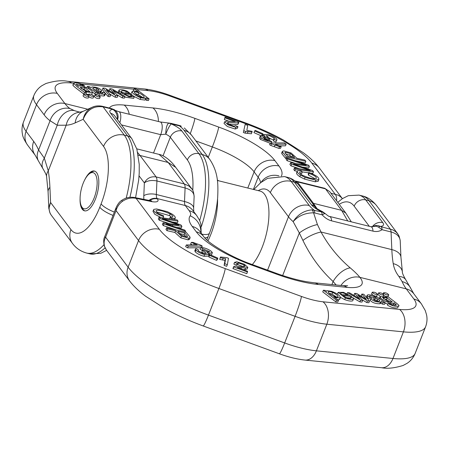 <?xml version="1.0" encoding="UTF-8"?>
<svg xmlns="http://www.w3.org/2000/svg" width="449" height="449" viewBox="0 0 449 449"><rect width="100%" height="100%" fill="white"/><g stroke="black" fill="none" stroke-linecap="round" stroke-linejoin="round"><path stroke-width="0.67" d="M83.722 94.234L83.065 95.901C84.446 97.556 86.202 98.241 88.341 97.966L88.992 96.299C86.853 96.58 85.097 95.89 83.722 94.234C85.142 93.807 86.859 94.363 88.868 95.895L88.992 96.299M99.594 98.533L100.245 96.872L99.588 98.539C97.439 98.808 95.688 98.118 94.341 96.479L94.992 94.812C96.339 96.456 98.09 97.141 100.245 96.877L100.245 96.872C98.842 95.21 97.091 94.526 94.992 94.812M286.159 144.146L284.234 142.905L270.259 143.023L271.505 143.826L279.525 146.705L281.175 146.694L275.271 144.236L286.159 144.146L285.508 145.807L279.351 145.858M281.175 146.694L280.524 148.355L278.874 148.372L270.854 145.487L269.608 144.69L270.259 143.023M276.556 140.425L275.905 142.086L273.452 140.941L274.103 139.274L276.556 140.425L275.905 142.086M273.738 140.206L266.919 136.996M277.005 140.004L276.618 138.909C274.732 137.108 271.819 135.626 267.89 134.476L263.361 134.588L265.179 136.625L262.457 135.851L260.156 136.535L261.217 137.815C264.798 140.296 268.322 141.558 271.785 141.598L262.665 137.315L265.387 137.332L268.777 138.792L270.051 138.634L269.394 140.296L268.85 140.369M268.126 140.458L264.164 138.831M270.163 143.27L260.566 139.476L259.5 138.197L260.173 136.21L259.5 138.197M78.962 85.793L77.25 85.501M92.421 92.634L92.202 91.748C90.967 88.919 79.411 83.918 78.362 86.365L76.15 84.098L80.466 84.384L82.195 85.254L84.384 85.63C80.663 83.34 77.25 82.448 74.147 82.936L73.72 83.301L77.105 86.764L84.496 92.421L86.36 92.606L85.22 91.736L92.421 92.634L91.641 94.492M88.47 94.649L85.849 93.914M83.873 94.088L83.845 94.088C78.452 89.811 70.459 84.496 73.496 84.603M262.934 133.768L255.296 130.39L254.628 130.962L262.267 134.341L262.934 133.768L261.885 135.778M261.071 135.766L253.977 132.629L254.628 130.962M228.911 121.224L224.32 119.552L225.044 117.11L224.32 119.552M224.971 117.885L235.242 121.64L227.003 121.123L224.668 121.741L228.047 124.85L235.798 127.348L237.97 126.68L235.338 125.63L234.114 126.186L228.288 124.081L227.295 122.785L228.563 122.341C230.326 122.162 238.228 123.396 238.537 122.616L237.886 124.283C237.572 125.058 229.675 123.829 227.907 124.003M237.97 126.68L237.319 128.347L235.147 129.015L227.39 126.517L224.017 123.402L224.668 121.741M125.007 96.468L111.941 88.896L109.837 88.689L114.675 93.987L105.077 88.212L102.978 88.004L108.675 94.834L110.639 95.031L106.093 89.749L115.735 95.542L117.812 95.749L112.862 90.294L122.919 96.26L125.007 96.468L124.356 98.129L122.268 97.921L116.903 94.739M117.812 95.749L117.155 97.411L115.084 97.203L109.747 93.993M110.639 95.031L109.988 96.698L108.024 96.501L102.327 89.665L102.978 88.004M109.825 91.052L109.186 90.35L109.837 88.689M120.596 93.476L119.563 93.313M118.441 92.662L118.278 91.882L119.086 90.002L119.501 91.534L121.791 91.899L121.471 92.707M121.791 91.899L121.561 90.894C122.381 90.502 123.963 90.743 126.309 91.613L129.795 93.544L120.916 92.657L128.992 96.765L134.33 96.731L133.679 98.393L124.755 97.102M125.131 93.078L121.606 92.371M149.09 98.87L136.064 88.908L134.049 88.706L138.629 92.213L136.462 91.428L132.303 91.198C131.703 92.954 134.504 95.143 140.7 97.764L145.639 98.432L146.032 97.753L147.255 98.69L149.09 98.87L148.439 100.537L146.604 100.352L145.459 99.476M145.381 99.414L144.988 100.093L140.049 99.425L134.363 96.602M131.304 93.341L132.303 91.198M134.195 90.979L133.398 90.367L134.049 88.706M100.941 92.017L100.817 92.617L98.337 92.881M102.445 92.286L102.905 93.162L98.292 92.702L95.94 91.276L100.542 91.209L101.468 90.956L101.592 90.356C99.549 88.127 96.367 87.005 92.051 86.977L90.956 87.577L89.39 86.646L87.286 86.438L95.57 92.281L99.397 93.863L104.527 94.341L103.876 96.007L104.684 95.592L105.335 93.931L104.628 92.646L102.445 92.286L102.013 93.398M103.876 96.007L98.746 95.525M96.108 94.604L92.376 92.067M243.369 132.5L245.143 124.435L243.369 132.5L245.031 133.117L251.356 133.774L252.007 132.113L252.142 131.355L246.838 130.378L247.713 125.394L245.143 124.435M305.87 161.314L304.865 160.119L296.924 158.289L291.036 152.935L283.762 150.892L282.376 151.347L282.505 152.082L286.333 156.813L305.87 161.314L305.219 162.981L295.161 160.663M286.541 158.677L285.682 158.48L281.854 153.749L281.725 153.008L282.376 151.347M313.481 171.759L312.594 170.569L293.511 164.104L309.4 166.326L308.558 165.204L286.866 157.852L287.742 159.019L306.212 165.086L290.565 162.779L291.614 164.177L310.27 170.497L294.449 167.954L295.347 169.144L313.481 171.759L312.83 173.421L310.73 173.118M308.732 172.831L302.329 171.911M297.187 171.17L294.696 170.811L293.798 169.615L294.449 167.954M299.489 168.751L290.963 165.844L289.914 164.441L290.565 162.779M295.47 163.447L287.091 160.686L286.215 159.518L286.866 157.852M309.4 166.326L308.749 167.988L302.396 167.101M315.366 178.87L308.435 175.121L308.227 174.122L308.878 172.455L309.086 173.454L308.435 175.121M309.086 173.454C314.418 175.357 316.809 177.052 316.259 178.539C313.93 179.398 309.282 178.27 302.317 175.166C300.112 173.774 299.287 172.713 299.842 171.984L302.334 171.883L300.864 170.586L297.53 170.777C296.604 171.613 297.586 173.039 300.476 175.048L305.112 177.411L315.905 180.144L318.874 179.46L318.223 181.127L315.254 181.806L304.461 179.078L299.825 176.71C296.935 174.7 295.953 173.28 296.879 172.444M302.334 171.883L301.683 173.55L300.151 173.454M93.903 96.243L93.903 96.238C92.505 94.576 90.754 93.892 88.649 94.183C89.996 95.822 91.748 96.507 93.903 96.243L93.252 97.91C92.387 98.365 90.9 98.005 88.784 96.832M112.076 109.085L103.085 106.851L124.328 135.138L127.639 135.963L110.606 113.271A16.776 4.765 -158.6 0 1 113.036 109.449L112.076 109.085A7.453 2.986 -76 0 0 111.268 108.506L102.277 106.273A7.453 2.986 104 0 1 103.085 106.851C93.746 105.582 87.106 109.73 83.183 119.294C84.44 113.608 87.465 109.584 92.27 107.227L93.981 106.581M84.659 179.976A20.502 8.217 104 0 1 94.385 171.035A20.502 8.217 104 0 1 95.485 198.98A20.502 8.217 104 0 1 84.496 210.828A20.502 8.217 104 0 1 80.085 198.368M48.846 208.751L50.58 202.488L70.942 229.602A44.732 17.921 -76 0 0 99.785 207.236L101.087 203.908A44.732 17.921 -76 0 0 103.545 146.408L83.183 119.294L75.168 122.897A113.692 45.551 104 0 1 66.183 125.209L57.236 125.243L50.08 120.708A113.692 45.551 104 0 1 44.131 114.821L36.521 104.69L26.087 131.31L33.697 141.441A113.692 45.551 104 0 1 38.597 150.005L44.333 158.16L48.284 170.878A113.692 45.551 104 0 1 49.918 187.328L50.58 202.488C48.436 207.185 48.683 211.445 51.332 215.262L72.446 243.38C75.96 248.179 80.702 251.406 86.668 253.062L89.985 253.887A61.507 24.644 -76 0 0 105.072 247.814M192.767 190.37A52.185 20.907 -76 0 0 187.356 159.934L170.317 137.242A7.453 2.116 21.4 0 0 165.748 134.172C167.786 128.964 169.621 125.546 171.249 123.918A16.776 4.765 -158.6 0 1 181.867 130.985L198.901 153.676L202.218 154.501L184.09 130.356A31.683 8.997 21.4 0 0 179.37 125.81A7.453 2.986 -76 0 0 178.556 125.232L180.358 125.765A7.453 4.49 109.2 0 1 181.278 126.304L171.249 123.918A7.453 7.021 -124.8 0 0 168.42 123.256C166.775 124.873 165.883 128.515 165.748 134.172L160.708 134.661L121.488 124.912M178.556 125.232L171.176 123.396A7.453 2.986 104 0 1 171.989 123.98M73.765 83.211L71.655 83.003A46.595 13.234 21.4 0 0 57.304 93.42L64.914 103.551A96.917 38.833 -76 0 0 69.982 108.574L74.382 110.611L78.446 111.835M336.632 200.849A9.317 4.563 -78.2 0 0 335.077 194.075L311.847 163.139A76.414 21.704 21.4 0 0 245.962 123.829L169.767 96.002A35.415 10.058 21.4 0 0 148.232 90.647L136.855 89.514M295.549 181.542L297.311 181.862L313.441 203.335L341.61 210.34L325.486 188.861L329.718 191.639M115.371 110.499L114.231 109.691A7.453 3.553 -59.4 0 0 113.036 109.449L115.112 111.262L116.588 113.777L117.318 116.723L117.296 119.327M115.107 110.286L116.493 111.649L117.773 114.102L118.154 116.953L117.644 119.788M168.998 123.088L168.42 123.256M180.358 125.765L181.278 126.304M311.847 163.139A16.776 14.609 -36.9 0 1 319.396 168.038L342.385 198.654L340.684 196.87L338.086 195.147L330.885 193.193M69.982 108.574A16.776 15.193 125 0 0 50.08 120.708L38.597 150.005A16.776 13.65 156.2 0 0 38.159 160.473L43.351 169.391A16.776 10.394 144.6 0 1 44.333 158.16L57.236 125.243A16.776 12.639 109.4 0 1 74.382 110.611M48.789 208.123L48.077 191.768L46.645 177.282A16.776 11.225 -9.2 0 1 48.284 170.878L66.183 125.209A16.776 15.255 -93 0 1 80.225 112.166L83.205 111.307A16.776 14.66 -114.2 0 0 75.168 122.897M144.168 97.354L144.281 97.068C143.983 97.871 142.501 97.736 139.824 96.658C136.698 95.104 134.874 93.706 134.358 92.466C134.7 91.708 136.21 91.854 138.887 92.898C141.906 94.369 143.702 95.76 144.281 97.068L144.247 97.225M142.861 97.556L138.236 94.559L135.2 93.684M144.988 100.093L146.032 97.753M147.255 98.69L146.604 100.352M130.996 94.537L131.916 95.934C131.276 96.563 129.598 96.355 126.893 95.311L124.351 93.869L130.996 94.537L130.345 96.198L129.245 96.086M119.501 91.534L118.946 92.954M120.916 92.657L120.455 93.83M134.33 96.731L127.112 91.119C123.239 89.721 120.562 89.345 119.086 90.002M108.675 94.834L108.024 96.501M115.735 95.542L115.084 97.203M122.919 96.26L122.268 97.921M238.89 122.167L238.537 122.616L238.89 122.167L225.044 117.11M262.267 134.341L261.711 135.761M92.831 88.683C92.735 87.667 94.105 87.566 96.945 88.374L99.1 89.8L98.825 90.12L94.688 90.316L92.763 88.24M96.664 90.182L93.639 89.503M87.286 86.438L86.775 87.735M95.57 92.281L94.919 93.948M104.527 94.341L105.358 93.79M100.542 91.209L99.891 92.876M100.817 92.617L101.592 90.356M244.02 130.833L245.682 131.456L245.031 133.117M245.682 131.456L252.007 132.113M84.738 87.628L89.974 91.759L85.361 91.186L80.096 87.072L84.738 87.628L84.086 89.289L80.949 88.414M88.487 92.079L84.086 89.289M84.384 85.63L84.019 86.567M82.195 85.254L81.909 85.983M84.496 92.421L83.845 94.088M86.36 92.606L85.731 94.211M271.785 141.598L271.23 143.018M268.777 138.792L268.188 140.301M270.051 138.634L266.01 135.721L269.669 135.772L274.176 138.169L274.103 139.274L274.378 138.926M271.505 143.826L270.854 145.487M279.525 146.705L278.874 148.372M292.08 157.172L289.695 155.236L285.811 153.985M284.935 152.772L285.457 152.284L290.346 153.575L292.664 155.433L294.623 157.762L287.635 156.151L284.935 152.553M286.333 156.813L285.682 158.48M282.505 152.082L281.854 153.749M295.347 169.144L294.696 170.811M287.742 159.019L287.091 160.686M291.614 164.177L290.963 165.844M299.618 172.231L299.612 172.579M297.53 170.777L296.542 172.826M318.027 181.396L318.683 179.729C319.615 177.793 316.349 175.368 308.878 172.455M383.631 295.453L386.106 296.553M387.964 296.677L388.767 294.864C387.347 295.29 385.629 294.74 383.62 293.203L383.497 292.804C385.635 292.524 387.392 293.214 388.767 294.864M377.497 294.286C376.15 292.647 374.399 291.962 372.243 292.226L372.243 292.232C373.647 293.893 375.398 294.578 377.497 294.286L376.846 295.953L375.729 296.16M372.883 295.189L371.592 293.899L372.243 292.232M200.608 247.747L187.603 247.859L185.678 246.619L186.329 244.958L188.254 246.192L187.603 247.859M192.486 244.907L190.662 244.071L191.313 242.409L197.218 244.868L186.329 244.958M209.127 254.51L208.476 256.177L203.947 256.289C200.013 255.139 197.105 253.657 195.214 251.855L194.827 250.761L195.483 249.1L195.871 250.188C197.756 251.996 200.669 253.472 204.598 254.628L209.127 254.51L207.309 252.478L210.031 253.247L212.332 252.568L211.266 251.288C207.691 248.802 204.166 247.539 200.703 247.5L200.052 249.167L202.14 250.419L202.987 250.402M204.918 253.769L201.786 252.13L202.437 250.469L206.478 253.376L202.813 253.331L198.312 250.935L198.385 249.829L195.932 248.679L195.483 249.1M207.668 251.934L204.172 250.559M212.332 252.568L211.664 254.555L210.761 255.004M209.952 254.993L208.998 254.841M397.691 307.829C394.587 308.323 391.174 307.425 387.448 305.14L388.104 303.473C391.825 305.758 395.238 306.656 398.342 306.162L397.691 307.829L398.342 306.162C401.378 306.269 393.386 300.953 387.992 296.677L386.129 296.492L385.988 296.856M394.587 305.264L393.492 304.411M393.47 304.4L392.875 304.972M387.818 304.197L385.062 303.03M379.461 298.697L380.067 296.469L380.286 297.35C381.521 300.185 393.077 305.185 394.127 302.733L396.338 305.006L392.022 304.714L390.293 303.844L388.104 303.473M216.541 260.375L208.903 256.996L209.554 255.335L217.193 258.714L216.541 260.375L217.209 259.803L217.86 258.141L210.222 254.763L209.554 255.335M247.444 271.987L247.517 271.213L237.246 267.464L245.485 267.974L247.82 267.363L244.441 264.248L236.69 261.75L234.518 262.418L237.151 263.468L238.374 262.918L244.2 265.022L245.193 266.319L243.925 266.762C242.163 266.936 234.26 265.707 233.951 266.482L233.598 266.936L247.444 271.987L246.793 273.654L232.947 268.597L233.3 268.148M243.667 266.768L237.717 264.579L236.5 265.135L233.867 264.085L234.518 262.418M247.82 267.363L247.169 269.024L244.834 269.641L242.92 269.54M362.652 300.415L357.814 295.111L367.411 300.886L369.51 301.099L363.813 294.263L361.849 294.067L366.395 299.354L356.753 293.562L354.676 293.354L359.627 298.81L349.569 292.843L347.481 292.636L360.547 300.201L362.652 300.415L362.001 302.076L359.89 301.868L353.397 298.102M352.274 297.451L351.376 296.935M354.929 296.026L354.025 295.015L354.676 293.354M362.09 296.772L361.198 295.734L361.849 294.067M369.51 301.099L368.859 302.761L366.76 302.553L362.012 299.713M352.751 300.763L353.402 299.101L352.987 297.564L350.697 297.204L350.927 298.203C350.108 298.602 348.525 298.361 346.173 297.491L342.694 295.56L351.573 296.447L343.496 292.338L338.159 292.372L345.376 297.984C349.249 299.382 351.926 299.752 353.402 299.101L352.751 300.763C351.27 301.419 348.598 301.043 344.725 299.646L340.533 297.423M337.468 294.162L338.159 292.372M350.36 298.057L346.707 297.693M336.419 300.196L338.439 300.398L337.788 302.059L335.768 301.857L322.741 291.895L323.398 290.228L336.419 300.196L335.768 301.857M338.439 300.398L333.854 296.89L336.026 297.676L340.185 297.9L340.499 297.575L339.534 299.567L337.642 299.786M385.203 302.665L376.919 296.817L373.091 295.24L367.961 294.757L367.13 295.307L367.86 296.458L370.043 296.817L369.583 295.942L374.197 296.402L376.548 297.827L371.946 297.889L371.02 298.147L370.896 298.748C372.939 300.97 376.122 302.098 380.438 302.126L381.532 301.526L383.098 302.452L385.203 302.665L384.552 304.327L382.447 304.119L380.881 303.193L379.787 303.788C375.471 303.765 372.288 302.637 370.24 300.409L370.369 299.814M372.99 297.878L369.824 297.367M370.043 296.817L369.392 298.478L367.203 298.119L366.575 296.716M220.347 257.743L225.651 258.719L224.775 263.709L227.346 264.663L226.694 266.33L224.124 265.37L225 260.386L219.696 259.41L220.481 256.991L219.696 259.41M166.972 230.646L165.967 229.45L166.618 227.789L167.623 228.979L166.972 230.646L174.914 232.475L180.801 237.83L188.075 239.873L189.456 239.418L190.112 237.757L189.983 237.021L186.15 232.285L166.618 227.789M159.243 220.195L158.351 219.005L159.008 217.344L159.895 218.528L159.243 220.195L169.441 223.664M159.895 218.528L178.977 225L163.082 222.777L163.93 223.899L185.622 231.252L184.747 230.079L166.276 224.017L181.924 226.324L180.874 224.921L162.212 218.607L178.034 221.149L177.383 222.811L172.349 222.014M181.924 226.324L181.273 227.991L176.367 227.317M176.676 230.101L163.273 225.561L162.431 224.438L163.082 222.777M161.107 217.647L154.798 214.263L152.963 211.305L153.805 209.369C152.873 211.305 156.14 213.73 163.61 216.643L163.402 215.643C158.07 213.741 155.68 212.046 156.23 210.559C158.559 209.705 163.206 210.828 170.171 213.932C172.377 215.329 173.202 216.39 172.646 217.114L170.154 217.215L169.509 218.859M171.686 217.31L169.52 215.599L156.471 211.894M380.196 296.273L377.929 294.527L378.586 292.866C379.983 294.527 381.734 295.212 383.839 294.92C382.492 293.281 380.741 292.591 378.586 292.86L377.929 294.527M336.127 284.98L333.124 281.512A16.776 8.441 -47.5 0 1 350.226 267.873C338.406 257.816 328.668 245.861 321.018 232.01A16.776 5.399 154.3 0 0 302.923 240.451L299.331 232.997A16.776 5.399 -25.7 0 1 317.426 224.556L321.018 232.01L391.831 249.61A16.776 9.12 177.5 0 1 400.94 257.232L400.222 240.855C399.778 236.505 396.725 233.536 391.062 231.948A7.453 2.986 -76 0 0 390.265 229.007L369.027 200.72L365.711 199.895L382.75 222.586A16.776 4.765 -158.6 0 1 380.314 226.408L381.28 226.773A7.453 2.986 104 0 1 382.071 229.714L378.485 227.087L376.099 226.161L370.992 226.734A9.317 3.732 -76 0 1 372.99 231.134L331.558 220.835C328.118 219.937 324.986 217.933 322.158 214.824A7.453 2.986 -76 0 0 321.366 211.883L322.101 211.939A7.453 7.021 55.2 0 1 324.515 213.673L325.059 213.477L322.64 211.76L322.101 211.939A16.776 4.765 -158.6 0 1 311.488 204.873L294.449 182.182L291.137 181.362L309.266 205.502A31.683 8.997 21.4 0 0 313.986 210.048A7.453 2.986 104 0 1 314.777 212.989L313.57 212.826A7.453 3.889 -89.4 0 0 311.954 209.863L321.366 211.883M122.538 201.247A9.317 0.836 54.5 0 0 121.499 200.512C119.563 201.702 117.773 204.054 116.128 207.567L116.05 210.592C117.155 206.72 119.316 203.605 122.538 201.247C126.932 198.357 131.45 197.397 136.103 198.357L159.333 229.293A76.414 21.704 21.4 0 0 225.218 268.603L301.414 296.43A35.415 10.058 21.4 0 0 322.954 301.784L399.531 309.428A46.595 13.234 21.4 0 0 413.883 299.006L406.272 288.875L359.89 277.347A42.868 12.174 -158.6 0 1 347.021 287.366L318.268 284.492A68.961 19.588 -158.6 0 1 276.326 274.07L252.523 265.376A65.234 18.527 -158.6 0 1 196.28 231.819L192.239 226.436A65.234 18.527 -158.6 0 1 190.174 215.834A31.683 8.997 21.4 0 0 189.175 210.688L185.308 205.541L157.133 198.537L157.431 198.935A13.049 3.704 -158.6 0 1 150.87 201.449L136.103 198.357A9.317 4.563 101.8 0 0 134.756 197.554L151.661 200.928L150.589 201.18M104.336 246.013A9.317 4.933 -18.5 0 0 104.707 246.754C103.68 243.515 103.983 240.333 105.616 237.212L104.589 237.016L116.134 207.567M413.883 299.006A16.776 14.609 -36.9 0 1 421.426 303.911L413.815 293.775A16.776 14.609 -36.9 0 0 406.272 288.875A96.917 38.833 104 0 1 402.096 281.579L398.903 276.449C395.844 272.464 393.953 268.188 393.223 263.63A96.917 38.833 104 0 1 391.831 249.61L391.062 231.948L382.071 229.714C379.456 231.471 376.43 231.948 372.99 231.134M350.226 267.873C354.575 271.583 357.797 274.743 359.89 277.347A16.776 14.435 -38.6 0 0 340.965 285.463M192.077 189.197L189.023 186.054L184.303 183.95L168.179 162.471L140.004 155.466L156.134 176.945A7.453 2.986 104 0 1 156.926 180.964L156.342 194.518L184.517 201.522A16.776 6.965 -177.6 0 1 193.626 208.168L194.125 196.578C194.013 192.492 191.005 189.624 185.095 187.968L156.926 180.964C151.639 179.959 147.452 180.605 144.359 182.9L139.055 175.845M201.18 233.199L200.86 223.849L199.513 220.19L196.718 215.587L192.851 210.441A16.776 14.609 143.1 0 0 185.308 205.541A7.453 2.986 104 0 1 184.517 201.522L185.095 187.968A7.453 2.986 -76 0 0 184.303 183.95L156.134 176.945C150.898 176.182 146.975 178.169 144.359 182.9L143.809 195.753A16.776 6.718 104 0 0 143.899 199.468M378.485 227.087A7.453 3.553 120.6 0 1 380.314 226.408L377.884 225.499L375.869 225.499M314.777 212.989L322.158 214.824L324.515 213.673M315.681 207.595L315.625 207.528C315.428 207.803 317.774 209.212 322.651 211.754L322.708 211.793M282.662 275.529L299.331 232.997L293.141 221.626C297.794 214.51 304.063 210.587 311.954 209.863M267.57 270.13L288.483 216.772A48.458 13.762 -158.6 0 0 293.141 221.626C298.484 215.784 305.292 212.848 313.57 212.826L317.426 224.556M381.28 226.773L392.78 229.871L395.984 231.903L398.1 234.339M402.096 281.579A16.776 13.65 -23.8 0 1 410.852 288.527L405.666 279.609A16.776 10.394 -35.4 0 0 398.903 276.449M400.94 257.232L402.371 271.718A16.776 11.225 170.8 0 0 393.223 263.63M106.525 250.205L104.707 246.754M328.208 292.035C328.505 291.233 329.987 291.367 332.664 292.445C335.79 294 337.614 295.397 338.131 296.637C337.788 297.39 336.279 297.249 333.601 296.205C330.582 294.735 328.786 293.343 328.208 292.035L328.241 291.878M336.638 297.081L332.013 294.106L328.971 293.208M339.534 299.567L340.185 297.9C340.785 296.149 337.985 293.96 331.789 291.339L326.85 290.671L326.457 291.35L325.233 290.413L323.398 290.228M326.85 290.671L326.457 291.35M348.138 295.229L341.493 294.566L340.572 293.163C341.212 292.54 342.89 292.748 345.595 293.792L348.138 295.229M342.593 294.679L341.397 294.488M350.697 297.204L350.231 298.394M351.573 296.447L351.241 297.289M360.547 300.201L359.89 301.868M347.481 292.636L347.077 293.663M359.879 296.385L359.61 297.081M367.411 300.886L366.76 302.553M358.302 297.384L358.094 297.9M237.19 263.327L236.5 265.135M233.951 266.482L232.947 268.597M217.193 258.714L217.86 258.141M377.8 298.781L379.658 300.42C379.753 301.431 378.384 301.537 375.544 300.729L373.388 299.298L373.663 298.983L377.8 298.781L377.149 300.448L375.173 300.583M379.725 300.864L379.658 300.42L379.371 301.15M378.198 301.262L377.149 300.448M373.388 299.298L373.663 298.983L373.473 299.472M381.532 301.526L380.881 303.193M383.098 302.452L382.447 304.119M366.502 296.84L367.13 295.307L366.474 296.974M367.86 296.458L367.203 298.119M371.02 298.147L370.24 300.409M224.775 263.709L224.124 265.37M227.346 264.663L228.468 258.265L226.807 257.647L220.481 256.991M225.651 258.719L225 260.386M387.751 301.475L382.514 297.345L387.128 297.917L392.392 302.025L387.751 301.475M390.888 302.357L386.471 299.578L383.345 298.686M386.129 296.492L387.268 297.361L380.067 296.469M393.436 304.551L394.127 302.733M198.11 250.177L198.093 250.559M200.703 247.5L202.791 248.757L202.14 250.419M202.791 248.757L209.823 251.788L207.096 251.766L203.711 250.306L202.437 250.469M188.254 246.192L202.23 246.08L201.668 247.494M202.23 246.08L200.984 245.277L192.963 242.393L191.313 242.409M184.853 232.952L187.553 236.331L187.031 236.819L182.142 235.529L179.825 233.671L177.866 231.342L184.853 232.952L184.202 234.614L179.757 233.592M186.021 236.78L184.202 234.614M167.623 228.979L175.565 230.808L174.914 232.475M175.565 230.808L181.452 236.163L188.726 238.211L190.112 237.757M178.034 221.149L177.142 219.954L159.008 217.344M163.93 223.899L163.273 225.561M185.622 231.252L185.297 232.088M163.61 216.643L163.105 217.933M170.154 217.215L171.625 218.511L171.383 219.129M171.625 218.511L174.958 218.321L175.295 217.939L174.644 219.606M174.465 219.572L174.958 218.321C175.885 217.484 174.902 216.064 172.012 214.055L167.376 211.692L156.583 208.959L153.805 209.369M252.321 264.562A41.005 16.428 -76 0 0 267.626 227.783A41.005 16.428 -76 0 0 264.54 194.282A41.005 16.428 -76 0 0 260.083 191.089L217.378 180.476M207.954 240.9A41.005 16.428 -76 0 0 217.563 198.834M84.917 210.901A20.502 8.217 104 0 1 82.335 208.162L81.398 206.203A18.639 7.47 -76 0 0 93.65 199.171A18.639 7.47 -76 0 0 95.132 174.089A18.639 7.47 -76 0 0 89.486 173.673A18.639 7.47 -76 0 0 81.364 188.922A18.639 7.47 -76 0 0 81.398 206.203M89.486 173.673L91.231 172.377A20.502 8.217 104 0 1 94.795 171.164M44.131 114.821A16.776 14.609 143.1 0 1 64.914 103.551L87.796 109.242M109.382 108.041A42.868 12.174 -158.6 0 1 124.165 105.066L152.918 107.94A68.961 19.588 -158.6 0 1 194.86 118.362L218.663 127.056A65.234 18.527 -158.6 0 1 274.906 160.613L278.947 165.995A65.234 18.527 -158.6 0 1 281.371 176.025M133.853 89.211L81.449 83.98M208.252 157.386L212.343 146.952L195.91 140.952M253.393 189.427L258.164 177.26L254.123 171.883L247.792 188.036M181.867 130.985A9.317 8.116 143.1 0 0 170.317 137.242L163.032 155.837M153.519 153.014L160.708 134.661A9.317 3.732 104 0 0 160.209 121.954L118.777 111.661A9.317 3.732 104 0 1 119.844 122.723M324.678 188.283A7.453 2.986 -76 0 1 325.486 188.861L297.311 181.862A7.453 2.986 104 0 0 296.503 181.278L324.678 188.283L329.723 191.65M57.304 93.42A16.776 14.609 143.1 0 0 36.521 104.69A63.371 17.999 -158.6 0 1 33.866 95.57L23.432 122.195A63.371 17.999 21.4 0 0 26.087 131.31A16.776 14.609 143.1 0 0 27.591 145.089C24.375 140.296 22.658 136.642 22.45 134.139C21.619 130.176 21.945 126.197 23.432 122.195M260.471 182.833A48.458 13.762 21.4 0 0 258.164 177.26A16.776 14.609 143.1 0 1 278.947 165.995M217.327 180.088A48.458 13.762 -158.6 0 1 218.882 180.852M274.906 160.613A16.776 14.609 143.1 0 0 254.123 171.883A48.458 13.762 21.4 0 0 212.343 146.952A16.776 1.319 110.1 0 0 218.663 127.056M201.399 226.47A61.507 24.644 -76 0 0 202.218 154.501A16.776 14.609 -36.9 0 1 209.762 159.401L191.633 135.261L184.303 127.943M187.356 159.934A9.317 8.116 143.1 0 1 198.901 153.676A61.507 24.644 104 0 1 199.676 220.543M103.545 146.408A16.776 14.609 143.1 0 1 124.328 135.138A61.507 24.644 104 0 1 126.18 198.121M129.913 197.313A61.507 24.644 -76 0 0 127.639 135.963A9.317 8.116 -36.9 0 1 131.832 138.685L114.792 115.999A9.317 8.116 -36.9 0 0 110.606 113.271M312.308 203.105L313.441 203.335L317 208.645M347.728 220.953L341.61 210.34L345.842 213.118M201.932 234.204A16.776 4.765 21.4 0 0 209.509 233.093L208.207 236.421A16.776 4.765 -158.6 0 1 204.766 237.847M184.09 130.356A16.776 14.609 -36.9 0 1 191.633 135.261M129.256 114.259A16.776 11.315 -84.3 0 0 124.165 105.066M158.424 121.511A16.776 11.315 -84.3 0 0 152.918 107.94M190.297 133.6A16.776 1.319 -69.9 0 0 194.86 118.362M278.896 175.868A16.776 16.041 -143.9 0 0 261.582 181.688L261.166 182.283M245.962 123.829A16.776 1.319 -69.9 0 0 245.85 123.048L169.655 95.222C160.523 91.882 151.981 89.783 144.028 88.93L67.451 81.286C61.805 80.113 54.626 80.865 45.899 83.531L41.892 85.697C38.3 88.06 35.623 91.355 33.866 95.57M169.767 96.002A16.776 1.319 -69.9 0 0 169.655 95.222M99.785 207.236A16.776 4.765 21.4 0 0 113.058 215.413M114.36 212.085A16.776 4.765 -158.6 0 1 101.087 203.908M148.232 90.647A16.776 11.315 -84.3 0 0 144.028 88.93M71.655 83.003A16.776 11.315 -84.3 0 0 67.451 81.286M103.977 244.705A61.507 24.644 104 0 1 86.668 253.062M70.942 229.602A16.776 14.609 143.1 0 0 72.446 243.38M33.697 141.441A16.776 14.609 143.1 0 0 35.196 155.225L38.159 160.473M48.077 191.768A16.776 9.12 -2.5 0 1 49.918 187.328M138.887 92.898L138.236 94.559M140.7 97.764L140.049 99.425M126.309 91.613L125.714 93.134M108.49 91.186L108.125 92.112M235.798 127.348L235.147 129.015M228.563 122.341L227.969 123.845M96.945 88.374L96.294 90.036M88.924 87.353L88.425 88.627M97.287 93.179L96.687 94.705M99.397 93.863L98.763 95.474M98.988 91.214L98.393 92.741M248.112 131.45L247.455 133.117M80.466 84.384L79.944 85.72M261.217 137.815L260.566 139.476M265.387 137.332L264.736 138.999M274.176 138.169L273.525 139.835M275.074 144.904L274.418 146.57M292.664 155.433L292.013 157.094M285.457 152.284L285.132 153.12M290.346 153.575L289.695 155.236M295.638 164.407L295.504 164.761M301.554 163.576L301.29 164.25M300.476 175.048L299.825 176.71M305.112 177.411L304.461 179.078M315.905 180.144L315.254 181.806M106.514 250.188L129.621 280.962A16.776 14.609 143.1 0 1 128.117 267.177L138.55 240.557L116.05 210.592L105.616 237.212L128.117 267.177A93.19 26.469 21.4 0 0 208.465 315.119L284.66 342.946A52.185 14.823 21.4 0 0 316.399 350.837L392.982 358.482L403.415 331.862L326.833 324.212L316.399 350.837A16.776 11.315 95.7 0 1 304.983 360.07L381.566 367.714C387.206 368.887 394.39 368.135 403.112 365.469L407.12 363.303C410.717 360.94 413.394 357.645 415.145 353.43A63.371 17.999 21.4 0 1 392.982 358.482A16.776 11.315 95.7 0 1 381.566 367.714M322.954 301.784A16.776 11.315 95.7 0 1 326.833 324.212A52.185 14.823 -158.6 0 1 295.094 316.326L284.66 342.946A16.776 1.319 110.1 0 1 279.357 353.778C288.488 357.118 297.03 359.217 304.983 360.07M301.414 296.43A16.776 1.319 110.1 0 1 295.094 316.326L218.899 288.499L208.465 315.119A16.776 1.319 110.1 0 1 203.161 325.952L279.357 353.778M331.929 284.559L333.124 281.512C320.738 270.079 310.674 256.39 302.923 240.451M309.266 205.502A16.776 14.609 143.1 0 0 288.483 216.772L270.354 192.627A44.732 17.921 -76 0 0 258.276 190.64M369.303 226.313L354.166 206.153A52.185 20.907 -76 0 0 339.264 204.351M225.218 268.603A16.776 1.319 110.1 0 1 218.899 288.499A93.19 26.469 -158.6 0 1 138.55 240.557A16.776 14.609 143.1 0 1 159.333 229.293M415.145 353.43L425.579 326.805A63.371 17.999 -158.6 0 1 403.415 331.862A16.776 11.315 95.7 0 0 399.531 309.428M143.809 195.753A9.317 3.867 -177.6 0 1 156.342 194.518A7.453 2.986 -76 0 0 157.133 198.537A9.317 8.116 -36.9 0 0 148.821 200.501M311.488 204.873A9.317 8.116 -36.9 0 1 315.636 207.539L298.641 184.909A9.317 8.116 -36.9 0 0 294.449 182.182A61.507 24.644 -76 0 0 287.77 177.4L284.453 176.575A61.507 24.644 104 0 1 291.137 181.362A16.776 14.609 143.1 0 0 270.354 192.627M362.343 195.938C367.501 197.049 372.243 200.276 376.571 205.62A16.776 14.609 -36.9 0 0 369.027 200.72A61.507 24.644 -76 0 0 362.343 195.938L359.032 195.113A61.507 24.644 104 0 1 365.711 199.895A9.317 8.116 143.1 0 0 354.166 206.153M159.047 154.389C163.082 154.995 170.177 159.53 175.722 167.37L168.179 162.471L159.047 154.389L136.782 148.855M137.776 152.682L140.004 155.466L138.275 155.231M150.87 201.449A9.317 4.563 -78.2 0 0 149.523 200.647M157.431 198.935A9.317 8.116 143.1 0 0 149.472 200.636M382.75 222.586A9.317 8.116 143.1 0 0 372.316 226.784M331.558 220.835A9.317 3.732 -76 0 0 329.56 216.435A9.317 3.732 -76 0 0 329.555 216.435L370.992 226.734M347.649 285.721L342.817 285.648A16.776 11.315 95.7 0 1 347.021 287.366M342.817 285.648L314.064 282.775A16.776 11.315 95.7 0 1 318.268 284.492M314.064 282.775L306.33 281.68C297.12 280.024 287.085 277.229 276.208 273.284A16.776 1.319 110.1 0 1 276.326 274.07M252.523 265.376A16.776 1.319 -69.9 0 0 252.405 264.59C229.776 256.85 207.006 242.123 203.824 236.718A16.776 14.609 -36.9 0 0 196.28 231.819M192.239 226.436A16.776 14.609 -36.9 0 1 199.783 231.336L203.824 236.718M190.174 215.834A16.776 16.041 36.1 0 1 200.787 232.677M196.718 215.587A16.776 14.609 143.1 0 0 189.175 210.688M332.664 292.445L332.013 294.106M336.026 297.676L335.762 298.344M345.595 293.792L345.146 294.931M345.376 297.984L344.725 299.646M238.374 267.424L238.217 267.817M241.416 267.683L240.967 268.828M245.485 267.974L244.834 269.641M238.374 262.918L237.717 264.579M244.2 265.022L243.543 266.684M375.106 298.916L374.567 300.297M380.438 302.126L379.787 303.788M374.197 296.402L373.613 297.889M223.119 258.349L222.468 260.016M387.128 297.917L386.471 299.578M380.286 297.35L379.691 298.871M396.024 304.287L395.631 305.298M195.871 250.188L195.214 251.855M204.598 254.628L203.947 256.289M210.031 253.247L209.38 254.914M194.221 243.7L193.755 244.896M181.452 236.163L180.801 237.83M188.726 238.211L188.075 239.873M176.446 224.158L176.266 224.612M172.803 225.078L172.433 226.021M166.007 219.247L165.793 219.78M170.171 213.932L169.52 215.599M372.243 292.226L371.592 293.887M383.62 293.203L383.272 294.089M80.287 112.166L78.553 111.863M351.298 221.84L345.803 213.062L329.768 191.706M135.57 197.723L138.674 180.139L139.218 173.084L139.229 164.351L136.861 149.119L131.832 138.685M114.231 109.691L111.268 108.506M115.348 110.471L118.777 111.661M169.121 123.088L160.209 121.954M171.176 123.396L169.043 123.088M209.509 233.093C214.027 221.419 216.755 209.475 217.686 197.251C218.242 183.972 218.276 172.276 209.762 159.401M296.503 181.278L294.875 180.975M319.396 168.038C315.31 162.729 309.984 157.644 303.412 152.783L283.386 140.009C271.768 133.611 259.258 127.959 245.85 123.048M102.277 106.273C96.333 105.139 92.949 106.935 92.275 107.238M92.309 107.21L83.205 111.307M106.632 250.346L100.756 253.303L89.985 253.887M208.207 236.421L206.793 239.867M50.911 214.661L49.906 212.848L48.801 208.145M27.591 145.089L35.196 155.225M46.645 177.282C46.831 176.109 45.731 173.477 43.351 169.391M146.004 98.095L145.347 99.757M238.857 122.33L238.206 123.991M101.631 90.76L100.98 92.427M73.72 83.301L73.069 84.968M263.361 134.588L262.704 136.255M88.206 95.311L88.649 94.183M93.252 97.899L93.903 96.238M337.766 202.359L342.452 198.61L348.261 195.697L359.032 195.113M376.391 225.443C374.09 225.836 372.793 226.257 372.496 226.711M329.555 216.435C329.431 216.839 327.933 215.851 325.065 213.477M298.641 184.909C295.521 180.891 291.895 178.393 287.77 177.4M253.792 189.529L260.746 182.614L267.632 178.343L284.453 176.575M175.722 167.37L191.639 188.569M276.208 273.284L252.405 264.59M191.667 188.619C192.941 189.686 193.755 192.335 194.108 196.567M193.626 208.168L193.749 211.636M199.783 231.336L199.485 230.96M121.505 200.507C125.563 197.683 129.98 196.696 134.756 197.554M397.651 233.693L376.571 205.62M425.579 326.805C427.078 322.775 427.397 318.773 426.55 314.794L425.254 310.545L421.426 303.911M397.679 233.738L399.105 236.152L400.171 240.249M413.815 293.775L410.852 288.527M402.371 271.718C402.186 272.891 403.281 275.523 405.666 279.609M105.942 249.358L104.353 246.063C103.444 242.017 103.523 239.003 104.589 237.016M129.621 280.962C133.707 286.271 139.033 291.356 145.599 296.217L165.63 308.991C177.243 315.389 189.753 321.041 203.161 325.952M326.485 291.008L326.378 291.289M233.632 266.773L232.975 268.435M370.857 298.338L370.201 300.005M383.188 296.587L383.839 294.92M383.053 293.932L383.497 292.804"/></g></svg>

